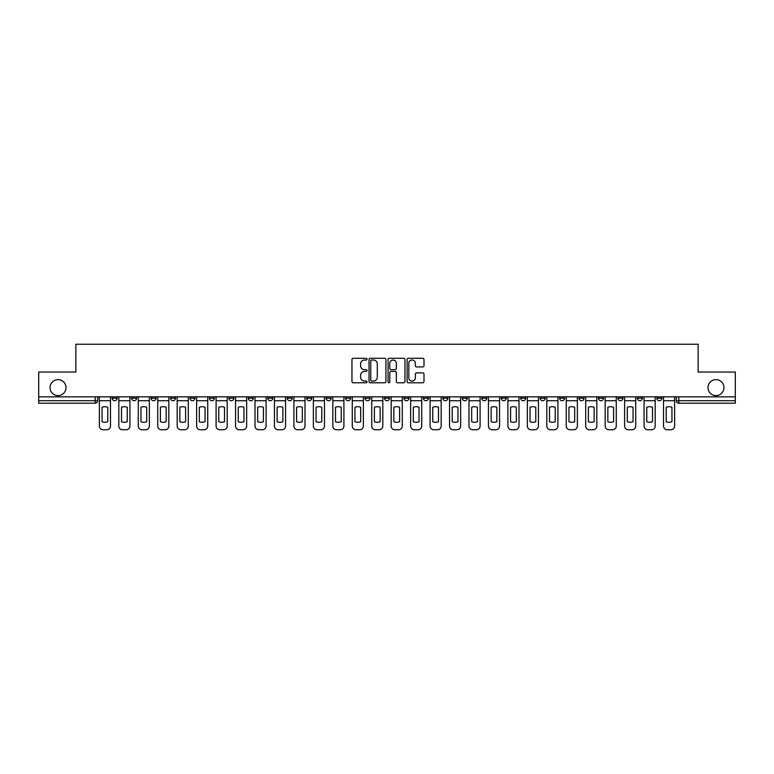 <?xml version="1.0" encoding="UTF-8"?>
<svg xmlns="http://www.w3.org/2000/svg" width="774" height="774" viewBox="0 0 774 774"><rect width="100%" height="100%" fill="white"/><g stroke="black" fill="none" stroke-linecap="round" stroke-linejoin="round"><path stroke-width="1.16" d="M367.05 359.155A0.861 0.861 0 0 0 366.189 358.294L353.186 358.294A1.229 1.229 0 0 0 351.957 359.523L351.957 381.553A1.229 1.229 0 0 0 353.186 382.782L366.189 382.782A0.861 0.861 0 0 0 367.05 381.921A0.861 0.861 0 0 0 366.189 381.069L364.506 381.069A3.918 3.918 0 0 1 360.587 377.151L360.587 375.313A3.918 3.918 0 0 1 364.506 371.394L366.189 371.394A0.861 0.861 0 0 0 367.05 370.543A0.861 0.861 0 0 0 366.189 369.682L364.506 369.682A3.918 3.918 0 0 1 360.587 365.763L360.587 363.925A3.918 3.918 0 0 1 364.506 360.016L366.189 360.016A0.861 0.861 0 0 0 367.05 359.155M707.987 387.619A7.982 7.982 0 0 0 715.969 395.601A7.982 7.982 0 0 0 723.951 387.619A7.982 7.982 0 0 0 715.969 379.647A7.982 7.982 0 0 0 707.987 387.619M50.049 387.619A7.982 7.982 0 0 0 58.031 395.601A7.982 7.982 0 0 0 66.013 387.619A7.982 7.982 0 0 0 58.031 379.647A7.982 7.982 0 0 0 50.049 387.619M656.865 396.849L656.865 398.223L661.847 398.223A2.496 2.496 0 0 1 659.351 400.719A2.496 2.496 0 0 1 656.865 398.223L656.865 396.849M637.408 398.223L637.408 396.849L637.408 398.223A2.496 2.496 0 0 0 639.904 400.719A2.496 2.496 0 0 1 637.408 398.223L642.391 398.223A2.496 2.496 0 0 1 639.904 400.719M598.495 396.849L598.495 398.223L603.488 398.223A2.496 2.496 0 0 1 600.992 400.719A2.496 2.496 0 0 1 598.495 398.223L598.495 396.849M579.049 398.223L579.049 396.849L579.049 398.223A2.496 2.496 0 0 0 581.535 400.719A2.496 2.496 0 0 1 579.049 398.223L584.031 398.223A2.496 2.496 0 0 1 581.535 400.719M559.592 398.223L559.592 396.849L559.592 398.223A2.496 2.496 0 0 0 562.088 400.719A2.496 2.496 0 0 1 559.592 398.223L564.575 398.223A2.496 2.496 0 0 1 562.088 400.719A2.496 2.496 0 0 0 564.575 398.223A2.496 2.496 0 0 1 562.088 400.719M501.233 398.223L501.233 396.849L501.233 398.223A2.496 2.496 0 0 0 503.719 400.719A2.496 2.496 0 0 1 501.233 398.223L506.215 398.223A2.496 2.496 0 0 1 503.719 400.719M481.776 396.849L481.776 398.223L486.759 398.223A2.496 2.496 0 0 1 484.272 400.719A2.496 2.496 0 0 1 481.776 398.223L481.776 396.849M462.32 396.849L462.32 398.223L467.312 398.223A2.496 2.496 0 0 1 464.816 400.719A2.496 2.496 0 0 1 462.32 398.223L462.32 396.849M442.863 396.849L442.863 398.223L447.856 398.223A2.496 2.496 0 0 1 445.36 400.719A2.496 2.496 0 0 1 442.863 398.223L442.863 396.849M423.417 398.223L423.417 396.849L423.417 398.223A2.496 2.496 0 0 0 425.903 400.719A2.496 2.496 0 0 1 423.417 398.223L428.399 398.223A2.496 2.496 0 0 1 425.903 400.719M384.504 396.849L384.504 398.223L389.496 398.223A2.496 2.496 0 0 1 387 400.719A2.496 2.496 0 0 1 384.504 398.223L384.504 396.849M365.047 398.223L365.047 396.849L365.047 398.223A2.496 2.496 0 0 0 367.544 400.719A2.496 2.496 0 0 1 365.047 398.223L370.04 398.223A2.496 2.496 0 0 1 367.544 400.719A2.496 2.496 0 0 0 370.04 398.223A2.496 2.496 0 0 1 367.544 400.719M248.328 396.849L248.328 398.223L253.321 398.223A2.496 2.496 0 0 1 250.824 400.719A2.496 2.496 0 0 1 248.328 398.223L248.328 396.849M228.872 396.849L228.872 398.223L233.864 398.223A2.496 2.496 0 0 1 231.368 400.719A2.496 2.496 0 0 1 228.872 398.223L228.872 396.849M209.425 396.849L209.425 398.223L214.408 398.223A2.496 2.496 0 0 1 211.912 400.719A2.496 2.496 0 0 1 209.425 398.223L209.425 396.849M170.512 396.849L170.512 398.223L175.505 398.223A2.496 2.496 0 0 1 173.008 400.719A2.496 2.496 0 0 1 170.512 398.223L170.512 396.849M151.056 396.849L151.056 398.223L156.048 398.223A2.496 2.496 0 0 1 153.552 400.719A2.496 2.496 0 0 1 151.056 398.223L151.056 396.849M422.768 366.924A1.229 1.229 0 0 0 423.997 365.705L423.997 359.523A1.229 1.229 0 0 0 422.768 358.294L408.333 358.294A1.229 1.229 0 0 0 407.105 359.523L407.105 381.553A1.229 1.229 0 0 0 408.333 382.782L422.768 382.782A1.229 1.229 0 0 0 423.997 381.553L423.997 374.094A1.229 1.229 0 0 0 422.768 372.865L416.596 372.865A1.229 1.229 0 0 0 415.367 374.094L415.367 377.789A3.27 3.27 0 0 1 412.097 381.069A3.27 3.27 0 0 1 408.817 377.789L408.817 363.287A3.27 3.27 0 0 1 412.097 360.016A3.27 3.27 0 0 1 415.367 363.287L415.367 365.705A1.229 1.229 0 0 0 416.596 366.924L422.768 366.924M38.7 396.849L38.7 372.033L75.862 372.033L75.862 344.227L698.138 344.227L698.138 372.033L735.3 372.033L735.3 396.849L38.7 396.849L38.7 400.719L97.688 400.719L97.688 396.849L97.688 400.719A2.496 2.496 0 0 1 95.192 403.215L38.7 403.215L38.7 400.719M385.926 359.523A1.229 1.229 0 0 0 384.707 358.294L370.262 358.294A1.229 1.229 0 0 0 369.034 359.523L369.034 381.553A1.229 1.229 0 0 0 370.262 382.782L384.707 382.782A1.229 1.229 0 0 0 385.926 381.553L385.926 359.523M389.293 358.294L403.738 358.294A1.229 1.229 0 0 1 404.966 359.523L404.966 381.553A1.229 1.229 0 0 1 403.738 382.782L397.555 382.782A1.229 1.229 0 0 1 396.336 381.553L396.336 372.623A1.229 1.229 0 0 0 395.108 371.394L391.005 371.394A1.229 1.229 0 0 0 389.786 372.623L389.786 381.921A0.861 0.861 0 0 1 388.925 382.782A0.861 0.861 0 0 1 388.074 381.921L388.074 359.523A1.229 1.229 0 0 1 389.293 358.294M676.312 396.849L676.312 400.719L735.3 400.719L735.3 403.215L678.808 403.215A2.496 2.496 0 0 1 676.312 400.719M735.3 396.849L735.3 400.719M661.847 396.849L661.847 398.223L661.847 396.849M642.391 396.849L642.391 398.223M622.944 396.849L622.944 398.223A2.496 2.496 0 0 1 620.448 400.719A2.496 2.496 0 0 1 617.952 398.223L622.944 398.223A2.496 2.496 0 0 1 620.448 400.719A2.496 2.496 0 0 0 622.944 398.223L622.944 396.849M617.952 396.849L617.952 398.223M603.488 396.849L603.488 398.223A2.496 2.496 0 0 1 600.992 400.719A2.496 2.496 0 0 0 603.488 398.223L603.488 396.849M584.031 396.849L584.031 398.223L584.031 396.849M564.575 396.849L564.575 398.223M545.128 396.849L545.128 398.223A2.496 2.496 0 0 1 542.632 400.719A2.496 2.496 0 0 1 540.136 398.223L545.128 398.223A2.496 2.496 0 0 1 542.632 400.719A2.496 2.496 0 0 0 545.128 398.223M540.136 396.849L540.136 398.223M525.672 396.849L525.672 398.223A2.496 2.496 0 0 1 523.176 400.719A2.496 2.496 0 0 1 520.679 398.223A2.496 2.496 0 0 0 523.176 400.719A2.496 2.496 0 0 0 525.672 398.223A2.496 2.496 0 0 1 523.176 400.719M520.679 396.849L520.679 398.223L525.672 398.223M506.215 396.849L506.215 398.223L506.215 396.849M486.759 396.849L486.759 398.223L486.759 396.849M467.312 396.849L467.312 398.223A2.496 2.496 0 0 1 464.816 400.719A2.496 2.496 0 0 0 467.312 398.223L467.312 396.849M447.856 396.849L447.856 398.223A2.496 2.496 0 0 1 445.36 400.719A2.496 2.496 0 0 0 447.856 398.223M428.399 396.849L428.399 398.223L428.399 396.849M408.953 396.849L408.953 398.223A2.496 2.496 0 0 1 406.456 400.719A2.496 2.496 0 0 1 403.96 398.223A2.496 2.496 0 0 0 406.456 400.719M403.96 396.849L403.96 398.223L408.953 398.223M389.496 396.849L389.496 398.223A2.496 2.496 0 0 1 387 400.719A2.496 2.496 0 0 0 389.496 398.223L389.496 396.849M370.04 396.849L370.04 398.223M350.583 396.849L350.583 398.223A2.496 2.496 0 0 1 348.097 400.719A2.496 2.496 0 0 1 345.601 398.223L350.583 398.223M345.601 396.849L345.601 398.223M331.137 396.849L331.137 398.223A2.496 2.496 0 0 1 328.64 400.719A2.496 2.496 0 0 1 326.144 398.223L331.137 398.223M326.144 396.849L326.144 398.223M311.68 396.849L311.68 398.223A2.496 2.496 0 0 1 309.184 400.719A2.496 2.496 0 0 1 306.688 398.223L311.68 398.223M306.688 396.849L306.688 398.223M292.224 396.849L292.224 398.223A2.496 2.496 0 0 1 289.728 400.719A2.496 2.496 0 0 1 287.241 398.223L292.224 398.223M287.241 396.849L287.241 398.223M272.767 396.849L272.767 398.223A2.496 2.496 0 0 1 270.281 400.719A2.496 2.496 0 0 1 267.785 398.223L272.767 398.223M267.785 396.849L267.785 398.223M253.321 396.849L253.321 398.223L253.321 396.849M233.864 396.849L233.864 398.223M214.408 396.849L214.408 398.223L214.408 396.849M194.951 396.849L194.951 398.223A2.496 2.496 0 0 1 192.465 400.719A2.496 2.496 0 0 1 189.969 398.223L194.951 398.223M189.969 396.849L189.969 398.223M175.505 396.849L175.505 398.223M156.048 396.849L156.048 398.223L156.048 396.849M136.592 396.849L136.592 398.223A2.496 2.496 0 0 1 134.095 400.719A2.496 2.496 0 0 1 131.609 398.223L136.592 398.223M131.609 396.849L131.609 398.223M112.153 396.849L112.153 398.223L117.135 398.223L117.135 396.849L117.135 398.223A2.496 2.496 0 0 1 114.649 400.719A2.496 2.496 0 0 1 112.153 398.223A2.496 2.496 0 0 0 114.649 400.719M95.192 403.215A2.496 2.496 0 0 0 97.688 400.719A2.496 2.496 0 0 1 95.192 403.215L95.192 396.849M371.607 360.016A0.861 0.861 0 0 0 370.746 360.868L370.746 380.208A0.861 0.861 0 0 0 371.607 381.069L373.378 381.069A3.918 3.918 0 0 0 377.296 377.151L377.296 363.925A3.918 3.918 0 0 0 373.378 360.016L371.607 360.016M396.336 363.345A3.27 3.27 0 0 0 393.057 360.074A3.27 3.27 0 0 0 389.786 363.345L389.786 368.463A1.229 1.229 0 0 0 391.005 369.682L395.108 369.682A1.229 1.229 0 0 0 396.336 368.463L396.336 363.345M99.372 400.719L99.372 426.029A3.744 3.744 0 0 0 103.106 429.773L106.725 429.773A3.744 3.744 0 0 0 110.469 426.029L110.469 400.719L99.372 400.719L99.372 396.849M110.469 400.719L110.469 396.849M107.789 421.743L107.789 407.259A7.73 7.73 0 0 0 102.052 407.259L102.052 421.743A7.73 7.73 0 0 0 107.789 421.743M118.819 400.719L118.819 426.029A3.744 3.744 0 0 0 122.563 429.773L126.181 429.773A3.744 3.744 0 0 0 129.926 426.029L129.926 400.719L118.819 400.719L118.819 396.849M129.926 400.719L129.926 396.849M127.236 421.743L127.236 407.259A7.73 7.73 0 0 0 121.508 407.259L121.508 421.743A7.73 7.73 0 0 0 127.236 421.743M138.275 400.719L138.275 426.029A3.744 3.744 0 0 0 142.019 429.773L145.638 429.773A3.744 3.744 0 0 0 149.372 426.029L149.372 400.719L138.275 400.719L138.275 396.849M149.372 400.719L149.372 396.849M146.692 421.743L146.692 407.259A7.73 7.73 0 0 0 140.955 407.259L140.955 421.743A7.73 7.73 0 0 0 146.692 421.743M157.732 400.719L157.732 426.029A3.744 3.744 0 0 0 161.476 429.773L165.085 429.773A3.744 3.744 0 0 0 168.829 426.029L168.829 400.719L157.732 400.719L157.732 396.849M168.829 400.719L168.829 396.849M166.149 421.743L166.149 407.259A7.73 7.73 0 0 0 160.412 407.259L160.412 421.743A7.73 7.73 0 0 0 166.149 421.743M177.188 400.719L177.188 426.029A3.744 3.744 0 0 0 180.923 429.773L184.541 429.773A3.744 3.744 0 0 0 188.285 426.029L188.285 400.719L177.188 400.719L177.188 396.849M188.285 400.719L188.285 396.849M185.605 421.743L185.605 407.259A7.73 7.73 0 0 0 179.868 407.259L179.868 421.743A7.73 7.73 0 0 0 185.605 421.743M196.635 400.719L196.635 426.029A3.744 3.744 0 0 0 200.379 429.773L203.997 429.773A3.744 3.744 0 0 0 207.742 426.029L207.742 400.719L196.635 400.719L196.635 396.849M207.742 400.719L207.742 396.849M205.052 421.743L205.052 407.259A7.73 7.73 0 0 0 199.324 407.259L199.324 421.743A7.73 7.73 0 0 0 205.052 421.743M216.091 400.719L216.091 426.029A3.744 3.744 0 0 0 219.835 429.773L223.454 429.773A3.744 3.744 0 0 0 227.188 426.029L227.188 400.719L216.091 400.719L216.091 396.849M227.188 400.719L227.188 396.849M224.508 421.743L224.508 407.259A7.73 7.73 0 0 0 218.771 407.259L218.771 421.743A7.73 7.73 0 0 0 224.508 421.743M235.548 400.719L235.548 426.029A3.744 3.744 0 0 0 239.292 429.773L242.901 429.773A3.744 3.744 0 0 0 246.645 426.029L246.645 400.719L235.548 400.719L235.548 396.849M246.645 400.719L246.645 396.849M243.965 421.743L243.965 407.259A7.73 7.73 0 0 0 238.228 407.259L238.228 421.743A7.73 7.73 0 0 0 243.965 421.743M255.004 400.719L255.004 426.029A3.744 3.744 0 0 0 258.739 429.773L262.357 429.773A3.744 3.744 0 0 0 266.101 426.029L266.101 400.719L255.004 400.719L255.004 396.849M266.101 400.719L266.101 396.849M263.421 421.743L263.421 407.259A7.73 7.73 0 0 0 257.684 407.259L257.684 421.743A7.73 7.73 0 0 0 263.421 421.743M274.451 400.719L274.451 426.029A3.744 3.744 0 0 0 278.195 429.773L281.813 429.773A3.744 3.744 0 0 0 285.558 426.029L285.558 400.719L274.451 400.719L274.451 396.849M285.558 400.719L285.558 396.849M282.868 421.743L282.868 407.259A7.73 7.73 0 0 0 277.131 407.259L277.131 421.743A7.73 7.73 0 0 0 282.868 421.743M293.907 400.719L293.907 426.029A3.744 3.744 0 0 0 297.651 429.773L301.27 429.773A3.744 3.744 0 0 0 305.004 426.029L305.004 400.719L293.907 400.719L293.907 396.849M305.004 400.719L305.004 396.849M302.324 421.743L302.324 407.259A7.73 7.73 0 0 0 296.587 407.259L296.587 421.743A7.73 7.73 0 0 0 302.324 421.743M313.364 400.719L313.364 426.029A3.744 3.744 0 0 0 317.108 429.773L320.717 429.773A3.744 3.744 0 0 0 324.461 426.029L324.461 400.719L313.364 400.719L313.364 396.849M324.461 400.719L324.461 396.849M321.781 421.743L321.781 407.259A7.73 7.73 0 0 0 316.044 407.259L316.044 421.743A7.73 7.73 0 0 0 321.781 421.743M332.82 400.719L332.82 426.029A3.744 3.744 0 0 0 336.555 429.773L340.173 429.773A3.744 3.744 0 0 0 343.917 426.029L343.917 400.719L332.82 400.719L332.82 396.849M343.917 400.719L343.917 396.849M341.237 421.743L341.237 407.259A7.73 7.73 0 0 0 335.5 407.259L335.5 421.743A7.73 7.73 0 0 0 341.237 421.743M352.267 400.719L352.267 426.029A3.744 3.744 0 0 0 356.011 429.773L359.629 429.773A3.744 3.744 0 0 0 363.364 426.029L363.364 400.719L352.267 400.719L352.267 396.849M363.364 400.719L363.364 396.849M360.684 421.743L360.684 407.259A7.73 7.73 0 0 0 354.947 407.259L354.947 421.743A7.73 7.73 0 0 0 360.684 421.743M371.723 400.719L371.723 426.029A3.744 3.744 0 0 0 375.467 429.773L379.086 429.773A3.744 3.744 0 0 0 382.82 426.029L382.82 400.719L371.723 400.719L371.723 396.849M382.82 400.719L382.82 396.849M380.14 421.743L380.14 407.259A7.73 7.73 0 0 0 374.403 407.259L374.403 421.743A7.73 7.73 0 0 0 380.14 421.743M391.18 400.719L391.18 426.029A3.744 3.744 0 0 0 394.914 429.773L398.533 429.773A3.744 3.744 0 0 0 402.277 426.029L402.277 400.719L391.18 400.719L391.18 396.849M402.277 400.719L402.277 396.849M399.597 421.743L399.597 407.259A7.73 7.73 0 0 0 393.86 407.259L393.86 421.743A7.73 7.73 0 0 0 399.597 421.743M410.636 400.719L410.636 426.029A3.744 3.744 0 0 0 414.371 429.773L417.989 429.773A3.744 3.744 0 0 0 421.733 426.029L421.733 400.719L410.636 400.719L410.636 396.849M421.733 400.719L421.733 396.849M419.053 421.743L419.053 407.259A7.73 7.73 0 0 0 413.316 407.259L413.316 421.743A7.73 7.73 0 0 0 419.053 421.743M430.083 400.719L430.083 426.029A3.744 3.744 0 0 0 433.827 429.773L437.445 429.773A3.744 3.744 0 0 0 441.18 426.029L441.18 400.719L430.083 400.719L430.083 396.849M441.18 400.719L441.18 396.849M438.5 421.743L438.5 407.259A7.73 7.73 0 0 0 432.763 407.259L432.763 421.743A7.73 7.73 0 0 0 438.5 421.743M449.539 400.719L449.539 426.029A3.744 3.744 0 0 0 453.283 429.773L456.892 429.773A3.744 3.744 0 0 0 460.636 426.029L460.636 400.719L449.539 400.719L449.539 396.849M460.636 400.719L460.636 396.849M457.956 421.743L457.956 407.259A7.73 7.73 0 0 0 452.219 407.259L452.219 421.743A7.73 7.73 0 0 0 457.956 421.743M468.996 400.719L468.996 426.029A3.744 3.744 0 0 0 472.73 429.773L476.349 429.773A3.744 3.744 0 0 0 480.093 426.029L480.093 400.719L468.996 400.719L468.996 396.849M480.093 400.719L480.093 396.849M477.413 421.743L477.413 407.259A7.73 7.73 0 0 0 471.676 407.259L471.676 421.743A7.73 7.73 0 0 0 477.413 421.743M488.442 400.719L488.442 426.029A3.744 3.744 0 0 0 492.187 429.773L495.805 429.773A3.744 3.744 0 0 0 499.549 426.029L499.549 400.719L488.442 400.719L488.442 396.849M499.549 400.719L499.549 396.849M496.869 421.743L496.869 407.259A7.73 7.73 0 0 0 491.132 407.259L491.132 421.743A7.73 7.73 0 0 0 496.869 421.743M507.899 400.719L507.899 426.029A3.744 3.744 0 0 0 511.643 429.773L515.261 429.773A3.744 3.744 0 0 0 518.996 426.029L518.996 400.719L507.899 400.719L507.899 396.849M518.996 400.719L518.996 396.849M516.316 421.743L516.316 407.259A7.73 7.73 0 0 0 510.579 407.259L510.579 421.743A7.73 7.73 0 0 0 516.316 421.743M527.355 400.719L527.355 426.029A3.744 3.744 0 0 0 531.099 429.773L534.708 429.773A3.744 3.744 0 0 0 538.452 426.029L538.452 400.719L527.355 400.719L527.355 396.849M538.452 400.719L538.452 396.849M535.772 421.743L535.772 407.259A7.73 7.73 0 0 0 530.035 407.259L530.035 421.743A7.73 7.73 0 0 0 535.772 421.743M546.812 400.719L546.812 426.029A3.744 3.744 0 0 0 550.546 429.773L554.165 429.773A3.744 3.744 0 0 0 557.909 426.029L557.909 400.719L546.812 400.719L546.812 396.849M557.909 400.719L557.909 396.849M555.229 421.743L555.229 407.259A7.73 7.73 0 0 0 549.492 407.259L549.492 421.743A7.73 7.73 0 0 0 555.229 421.743M566.258 400.719L566.258 426.029A3.744 3.744 0 0 0 570.003 429.773L573.621 429.773A3.744 3.744 0 0 0 577.365 426.029L577.365 400.719L566.258 400.719L566.258 396.849M577.365 400.719L577.365 396.849M574.676 421.743L574.676 407.259A7.73 7.73 0 0 0 568.948 407.259L568.948 421.743A7.73 7.73 0 0 0 574.676 421.743M585.715 400.719L585.715 426.029A3.744 3.744 0 0 0 589.459 429.773L593.077 429.773A3.744 3.744 0 0 0 596.812 426.029L596.812 400.719L585.715 400.719L585.715 396.849M596.812 400.719L596.812 396.849M594.132 421.743L594.132 407.259A7.73 7.73 0 0 0 588.395 407.259L588.395 421.743A7.73 7.73 0 0 0 594.132 421.743M605.171 400.719L605.171 426.029A3.744 3.744 0 0 0 608.915 429.773L612.524 429.773A3.744 3.744 0 0 0 616.268 426.029L616.268 400.719L605.171 400.719L605.171 396.849M616.268 400.719L616.268 396.849M613.589 421.743L613.589 407.259A7.73 7.73 0 0 0 607.851 407.259L607.851 421.743A7.73 7.73 0 0 0 613.589 421.743M624.628 400.719L624.628 426.029A3.744 3.744 0 0 0 628.362 429.773L631.981 429.773A3.744 3.744 0 0 0 635.725 426.029L635.725 400.719L624.628 400.719L624.628 396.849M635.725 400.719L635.725 396.849M633.045 421.743L633.045 407.259A7.73 7.73 0 0 0 627.308 407.259L627.308 421.743A7.73 7.73 0 0 0 633.045 421.743M644.074 400.719L644.074 426.029A3.744 3.744 0 0 0 647.819 429.773L651.437 429.773A3.744 3.744 0 0 0 655.181 426.029L655.181 400.719L644.074 400.719L644.074 396.849M655.181 400.719L655.181 396.849M652.492 421.743L652.492 407.259A7.73 7.73 0 0 0 646.764 407.259L646.764 421.743A7.73 7.73 0 0 0 652.492 421.743M663.531 400.719L663.531 426.029A3.744 3.744 0 0 0 667.275 429.773L670.894 429.773A3.744 3.744 0 0 0 674.628 426.029L674.628 400.719L663.531 400.719L663.531 396.849M674.628 400.719L674.628 396.849M671.948 421.743L671.948 407.259A7.73 7.73 0 0 0 666.211 407.259L666.211 421.743A7.73 7.73 0 0 0 671.948 421.743M678.808 396.849L678.808 403.215"/></g></svg>
